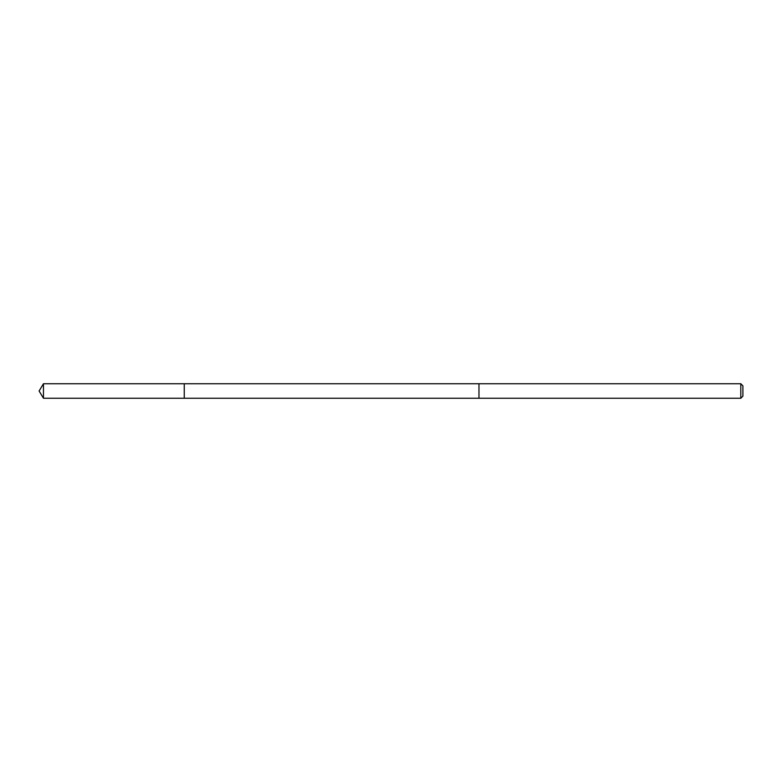 <?xml version="1.0" encoding="UTF-8"?>
<svg xmlns="http://www.w3.org/2000/svg" width="782" height="782" viewBox="0 0 782 782"><rect width="100%" height="100%" fill="white"/><g stroke="black" fill="none" stroke-linecap="round" stroke-linejoin="round"><path stroke-width="0.59" stroke-dasharray="3.91 2.93" d="M184.259 393.962L184.259 383.747L184.259 393.962M43.46 398.253L43.46 383.747M478.975 393.962L478.975 383.747L478.975 393.962M740.808 398.253L740.808 383.747M742.9 396.161L742.9 385.839"/><path stroke-width="1.17" d="M184.259 398.253L184.259 383.747L43.46 383.747L43.46 398.253L184.259 398.253L184.259 383.747L478.975 383.747L478.975 398.253L43.46 398.253L39.1 391L43.46 398.253M478.975 388.038L478.975 398.253L740.808 398.253L740.808 383.747L478.975 383.747L478.975 388.038M740.808 383.747L742.9 385.839L742.9 396.161L740.808 398.253M39.1 391L43.46 383.747"/></g></svg>
